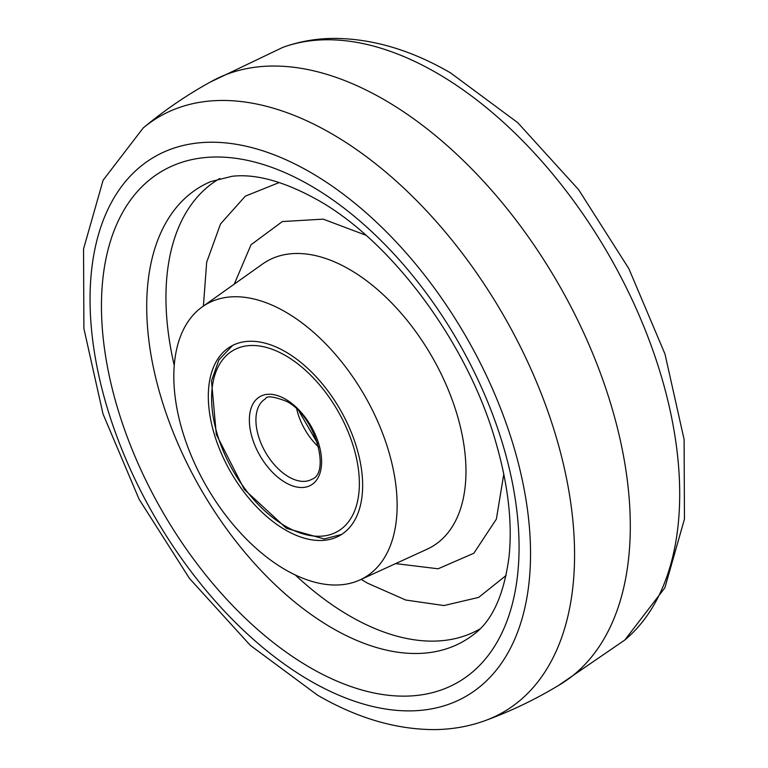<?xml version="1.0" encoding="UTF-8"?>
<svg xmlns="http://www.w3.org/2000/svg" width="768" height="768" viewBox="0 0 768 768"><rect width="100%" height="100%" fill="white"/><g stroke="black" fill="none" stroke-linecap="round" stroke-linejoin="round"><path stroke-width="1.15" d="M143.203 127.968C164.707 110.026 187.757 94.349 212.352 80.938A348.317 201.101 60 0 1 384 99.6A348.317 201.101 60 0 1 610.867 404.266A348.317 201.101 60 0 1 560.63 684.182C536.726 698.784 511.622 710.909 485.328 720.557A343.853 198.528 60 0 0 560.438 452.227A343.853 198.528 60 0 0 331.43 133.594A343.853 198.528 60 0 0 143.203 127.968L103.114 180.221L83.549 248.928L83.894 328.531L103.008 413.942L139.123 499.306L189.446 578.41L250.282 645.341L317.462 695.117C356.4 717.754 394.954 729.245 433.104 729.6C451.373 729.581 468.778 726.566 485.328 720.557M361.2 579.37L367.584 583.2L405.725 600.038L443.99 605.549L478.666 597.398L506.122 575.453M279.264 182.515L245.318 196.157L220.531 223.958L206.669 262.253L203.405 306.067M285.485 311.952A157.901 91.171 60 0 1 389.76 455.011A157.901 91.171 60 0 1 360.01 579.907A157.901 91.171 60 0 1 285.485 569.808A157.901 91.171 60 0 1 183.523 434.582A157.901 91.171 60 0 1 202.339 306.816A157.901 91.171 60 0 1 285.485 311.952M362.65 485.434A109.142 63.014 60 0 1 340.723 534.998A109.142 63.014 60 0 1 256.387 506.621A109.142 63.014 60 0 1 208.31 396.326A109.142 63.014 60 0 1 231.59 345.984A109.142 63.014 60 0 1 315.456 376.07A109.142 63.014 60 0 1 362.65 485.434M624.797 640.032A343.853 198.528 -120 0 0 656.266 360.221A343.853 198.528 -120 0 0 436.57 72.893A343.853 198.528 -120 0 0 282.672 47.443C299.126 41.462 316.426 38.448 334.579 38.4C372.835 38.688 411.485 50.179 450.538 72.883L517.718 122.659L578.554 189.59L628.877 268.694L664.992 354.058L684.106 439.459L684.451 519.072L664.886 587.779L624.797 640.032L558.173 685.68M310.291 680.87A311.472 179.827 60 0 1 90.048 299.395A311.472 179.827 60 0 1 310.291 172.243A311.472 179.827 60 0 1 530.534 553.709A311.472 179.827 60 0 1 310.291 680.87M310.262 667.68A295.296 170.486 60 0 1 101.453 306.019A295.296 170.486 60 0 1 310.262 185.462A295.296 170.486 60 0 1 519.072 547.123A295.296 170.486 60 0 1 310.262 667.68M332.381 628.195A262.579 151.603 60 0 1 158.41 388.272A262.579 151.603 60 0 1 210.806 181.565L232.118 176.285C255.792 173.578 284.237 181.43 317.443 199.853C391.008 240.854 466.637 341.654 495.091 439.709C507.936 483.091 512.592 522.01 509.069 556.464C503.952 595.507 491.837 621.744 472.714 635.203A262.579 151.603 60 0 1 332.381 628.195M219.782 178.502A260.074 150.154 -120 0 0 174.25 365.395M295.238 574.944A260.074 150.154 -120 0 0 349.862 616.061A260.074 150.154 -120 0 0 479.856 628.973M503.798 474.019L496.378 519.091L473.846 553.258L438.106 568.781L395.626 563.606M234.269 284.122L251.03 244.752L282.336 221.558L323.194 219.139L365.942 235.238M360.01 579.907L427.21 549.149A164.87 95.184 -120 0 0 458.275 418.742A164.87 95.184 -120 0 0 349.392 269.366A164.87 95.184 -120 0 0 262.589 264L202.339 306.816M285.485 526.195A104.496 60.326 -120 0 0 359.366 483.542A104.496 60.326 -120 0 0 285.485 355.555A104.496 60.326 -120 0 0 211.594 398.218A104.496 60.326 -120 0 0 285.485 526.195M288.768 476.899A46.445 26.813 -120 0 0 311.99 479.203C330.595 473.03 315.562 415.574 286.445 401.29C273.514 396.403 266.554 395.558 265.546 398.765A46.445 26.813 -120 0 0 258.422 435.974A46.445 26.813 -120 0 0 288.768 476.899M285.485 399.168A51.091 29.491 60 0 1 321.6 461.731A51.091 29.491 60 0 1 285.485 482.592A51.091 29.491 60 0 1 249.36 420.019A51.091 29.491 60 0 1 285.485 399.168M318.595 446.976A46.445 26.813 60 0 1 296.765 409.152M209.827 82.32L282.672 47.443M232.541 345.475L218.89 359.942L211.507 380.851L216.307 434.41L244.301 489.418L286.445 528.326L324.202 538.963L341.635 534.432M299.27 411.677L317.664 443.53"/></g></svg>
